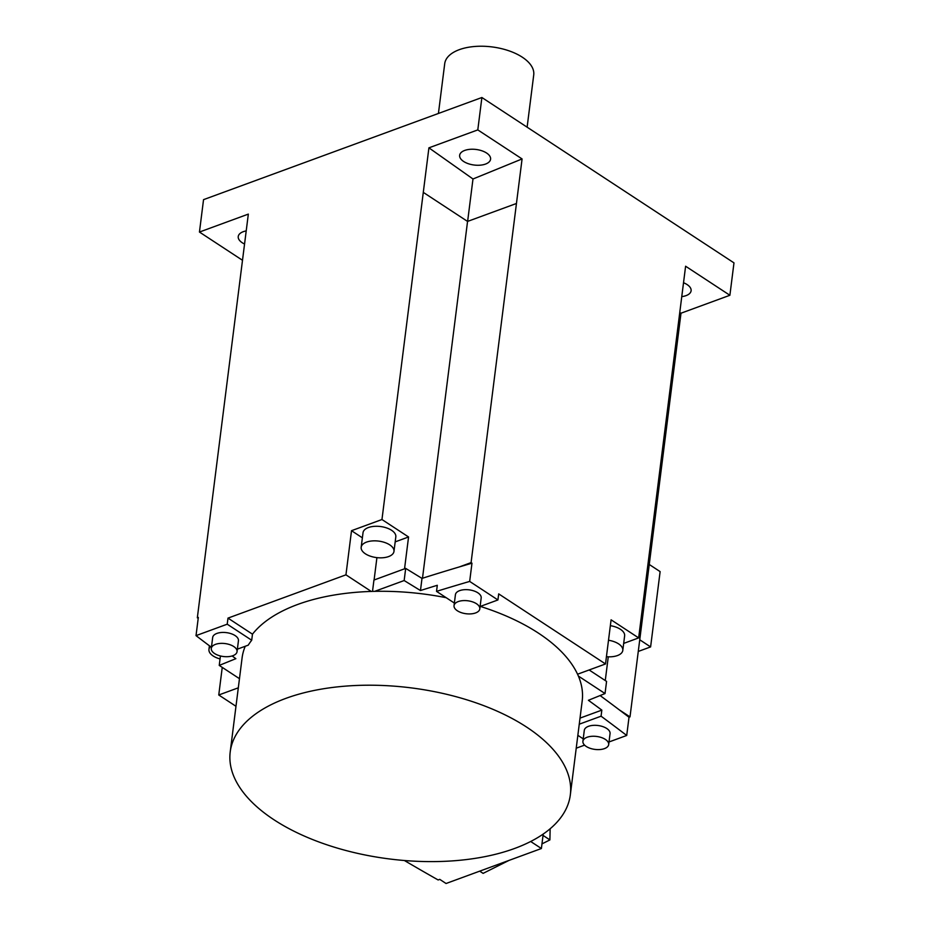 <?xml version="1.0" encoding="UTF-8"?>
<svg xmlns="http://www.w3.org/2000/svg" width="930" height="930" viewBox="0 0 930 930"><rect width="100%" height="100%" fill="white"/><g stroke="black" fill="none" stroke-linecap="round" stroke-linejoin="round"><path stroke-width="1.4" d="M541.981 843.882L549.897 839.918L550.142 828.758M479.717 871.143L483.1 873.375L508.989 860.413M543.05 835.419L549.897 839.918M404.376 860.506A2172.096 1092.611 7.2 0 0 438.135 879.966L439.75 879.362L446.051 883.5L541.388 848.52L543.213 834.047M530.681 841.487L541.388 848.52M584.586 745.128L576.228 748.197M577.844 735.328L583.226 738.85M570.323 794.894A171.411 86.223 7.2 0 1 456.491 860.576A171.411 86.223 7.2 0 1 273.966 819.76A171.411 86.223 7.2 0 1 230.21 751.928A171.411 86.223 7.2 0 1 344.053 686.247A171.411 86.223 7.2 0 1 526.578 727.062A171.411 86.223 7.2 0 1 570.323 794.894L582.192 700.964A171.411 86.223 -172.8 0 0 578.379 676.063A171.411 86.223 -172.8 0 0 577.553 674.215A171.411 86.223 -172.8 0 0 538.435 633.132A171.411 86.223 -172.8 0 0 480.345 606.407M480.113 606.5L497.922 599.955L498.689 593.886L605.511 663.962L611.091 619.822L638.654 637.91L685.608 266.224L729.887 295.275L680.992 313.212L630.005 716.879L629.017 717.251L626.715 735.467A2172.096 1092.611 7.2 0 0 601.071 716.193L579.25 724.191M626.715 735.467L609.011 741.966M608.685 744.558L610.057 733.619A12.985 6.533 -172.8 0 0 606.744 728.481A12.985 6.533 -172.8 0 0 592.922 725.388A12.985 6.533 -172.8 0 0 584.296 730.364L582.912 741.303A12.985 6.533 7.2 0 1 591.538 736.327A12.985 6.533 7.2 0 1 605.372 739.42A12.985 6.533 7.2 0 1 608.685 744.558A12.985 6.533 7.2 0 1 600.059 749.534A12.985 6.533 7.2 0 1 586.226 746.441A12.985 6.533 7.2 0 1 582.912 741.303M601.071 716.193L601.838 710.113L580.018 718.123M601.838 710.113A2172.096 1092.611 7.2 0 0 588.411 700.29L605.035 693.548L578.379 676.063M589.143 669.972L606.569 681.399L605.035 693.548M629.017 717.251A2172.096 1092.611 -172.8 0 0 619.299 709.857A2172.096 1092.611 -172.8 0 0 600.094 695.547M608.267 656.824L605.267 680.551M638.654 637.91L623.681 643.409M605.511 663.962L577.553 674.215M446.191 597.699A171.411 86.223 -172.8 0 0 374.72 591.341A171.411 86.223 -172.8 0 0 371.256 591.433A171.411 86.223 -172.8 0 0 252.472 634.179L251.705 640.247A171.411 86.223 -172.8 0 0 248.229 645.164L237.382 649.152M245.253 646.257A171.411 86.223 -172.8 0 0 242.079 657.998L230.21 751.928M467.627 221.398L472.986 178.99L428.916 147.835L477.799 129.898L522.079 158.937L471.08 562.615L471.975 563.196L469.673 581.424A2172.096 1092.611 7.2 0 0 436.53 591.364L454.363 603.058M469.673 581.424L497.922 599.955M479.81 608.883L481.182 597.955A12.985 6.533 -172.8 0 0 473.905 590.934A12.985 6.533 -172.8 0 0 459.641 590.643A12.985 6.533 -172.8 0 0 455.421 594.7L454.038 605.628A12.985 6.533 7.2 0 1 458.258 601.571A12.985 6.533 7.2 0 1 472.533 601.861A12.985 6.533 7.2 0 1 479.81 608.883A12.985 6.533 7.2 0 1 475.59 612.94A12.985 6.533 7.2 0 1 461.315 612.649A12.985 6.533 7.2 0 1 454.038 605.628M436.53 591.364L437.298 585.284A2172.096 1092.611 7.2 0 0 420.465 590.538L421.999 578.39L405.689 568.393L373.941 580.053L372.512 591.399M420.465 590.538L404.155 580.541L374.72 591.341M404.155 580.541L405.689 568.393M471.975 563.196A2172.096 1092.611 -172.8 0 0 459.257 566.951A2172.096 1092.611 -172.8 0 0 421.999 578.39M252.472 634.179L227.99 618.113L345.948 574.833L351.517 530.693L381.963 519.521L408.561 536.97L404.538 568.823M381.963 519.521L428.916 147.835M422.487 578.239L467.558 221.421L423.29 192.37M374.093 579.995L376.917 557.64M408.561 536.97L395.18 541.876M345.948 574.833L371.256 591.433M362.375 537.819L351.517 530.693M251.705 640.247L227.222 624.193L227.99 618.113M211.436 647.303A2172.096 1092.611 7.2 0 1 196.021 635.632L227.222 624.193M237.057 651.663L238.44 640.735A12.985 6.533 -172.8 0 0 235.127 635.597A12.985 6.533 -172.8 0 0 221.294 632.505A12.985 6.533 -172.8 0 0 212.679 637.48L211.296 648.408A12.985 6.533 7.2 0 1 219.922 643.432A12.985 6.533 7.2 0 1 233.744 646.524A12.985 6.533 7.2 0 1 237.057 651.663A12.985 6.533 7.2 0 1 228.431 656.638A12.985 6.533 7.2 0 1 214.609 653.546A12.985 6.533 7.2 0 1 211.296 648.408M239.463 678.679L219.236 665.403L235.86 658.673A2172.096 1092.611 7.2 0 1 232.14 655.964M219.236 665.403L220.433 655.976M235.976 706.288L218.759 694.989L238.313 687.816M218.759 694.989L222.247 667.38M729.887 295.275L733.979 262.876L481.891 97.511L477.799 129.898M630.005 716.879L619.299 709.857M674.145 356.946L675.366 357.748M680.992 313.212L679.772 312.457M681.771 296.624A15.578 7.835 -172.8 0 0 691.106 290.753A15.578 7.835 -172.8 0 0 687.131 284.592A15.578 7.835 -172.8 0 0 683.527 282.755M471.08 562.615L459.257 566.951M467.558 221.421L516.452 203.484M522.079 158.937L472.986 178.99M485.518 164.075A15.578 7.835 -172.8 0 0 490.575 159.204A15.578 7.835 -172.8 0 0 481.845 150.776A15.578 7.835 -172.8 0 0 464.721 150.428A15.578 7.835 -172.8 0 0 459.653 155.298A15.578 7.835 -172.8 0 0 468.395 163.727A15.578 7.835 -172.8 0 0 485.518 164.075M242.498 260.284L199.45 232.047L248.333 214.109L197.334 617.776L198.323 617.415L196.021 635.632M199.45 232.047L203.542 199.648L481.891 97.511M197.334 617.776L198.206 618.345M246.218 230.896A15.578 7.835 -172.8 0 0 238.231 236.557A15.578 7.835 -172.8 0 0 242.207 242.718A15.578 7.835 -172.8 0 0 244.555 244.02M527.124 127.178L533.727 74.935A44.861 22.564 -172.8 0 0 522.276 57.183A44.861 22.564 -172.8 0 0 474.509 46.5A44.861 22.564 -172.8 0 0 444.714 63.693L438.425 113.46M220.061 658.928A16.531 8.312 7.2 0 1 213.168 655.976A16.531 8.312 7.2 0 1 208.948 649.431A16.531 8.312 7.2 0 1 210.459 646.571M393.971 551.42L395.82 536.843A16.531 8.312 -172.8 0 0 391.6 530.298A16.531 8.312 -172.8 0 0 374 526.368A16.531 8.312 -172.8 0 0 363.026 532.692L361.177 547.27A16.531 8.312 7.2 0 1 372.151 540.935A16.531 8.312 7.2 0 1 389.751 544.875A16.531 8.312 7.2 0 1 393.971 551.42A16.531 8.312 7.2 0 1 382.997 557.744A16.531 8.312 7.2 0 1 365.397 553.815A16.531 8.312 7.2 0 1 361.177 547.27M608.511 640.247A16.531 8.312 7.2 0 1 618.578 643.862A16.531 8.312 7.2 0 1 622.798 650.407L624.635 635.829A16.531 8.312 -172.8 0 0 620.415 629.296A16.531 8.312 -172.8 0 0 610.347 625.669M622.798 650.407A16.531 8.312 7.2 0 1 606.43 656.696M639.724 639.956L649.233 564.65M649.407 564.58L660.126 571.613L650.605 646.92L639.898 639.887M638.271 651.442L650.605 646.92M209.401 645.78L208.948 649.431"/></g></svg>
